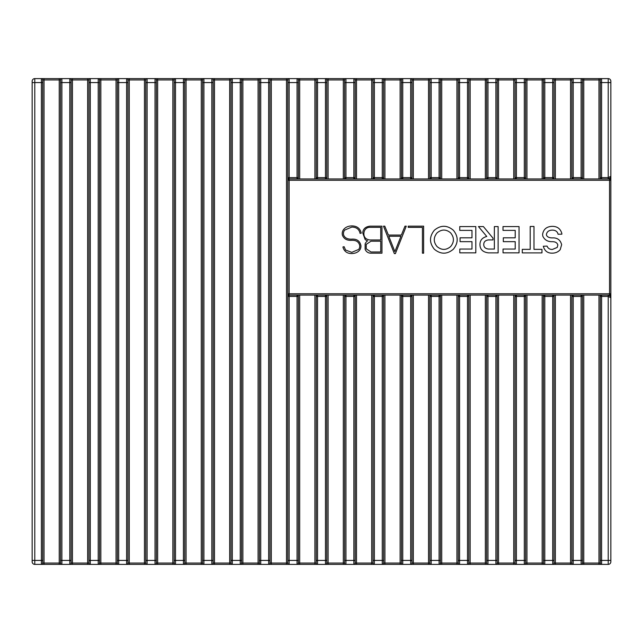 <?xml version="1.0" encoding="UTF-8"?>
<svg xmlns="http://www.w3.org/2000/svg" width="643" height="643" viewBox="0 0 643 643"><rect width="100%" height="100%" fill="white"/><g stroke="black" fill="none" stroke-linecap="round" stroke-linejoin="round"><path stroke-width="0.96" d="M297.05 295.097L289.133 295.097A1.318 1.318 0 0 0 287.815 296.423L287.815 560.423L289.133 560.423L289.133 296.423L297.05 296.423L297.05 560.423L298.376 560.423L298.376 563.067L298.376 296.423A1.318 1.318 0 0 0 297.05 295.097L297.05 296.423L298.376 296.423A1.318 1.318 0 0 0 297.05 295.097L325.462 295.097L325.462 296.423L326.781 296.423A1.318 1.318 0 0 0 325.462 295.097L345.95 295.097A1.318 1.318 0 0 0 344.624 296.423L344.624 563.067A1.318 1.318 0 0 0 345.95 564.385L608.214 564.385A2.636 2.636 0 0 0 610.85 561.749L610.85 297.741L610.223 296.029L608.214 295.097L609.532 295.097A1.318 1.318 0 0 0 610.85 293.779A1.318 1.318 0 0 1 609.532 295.097L609.532 293.779L287.815 293.779A1.318 1.318 0 0 0 289.133 295.097A1.318 1.318 0 0 1 287.815 293.779L287.815 296.423L289.133 296.423L289.133 178.939A1.318 1.318 0 0 0 287.815 180.257A1.318 1.318 0 0 1 289.133 178.939L297.05 178.939A1.318 1.318 0 0 0 298.376 177.621L297.05 177.621L297.05 178.939A1.318 1.318 0 0 0 298.376 177.621L298.376 79.933L298.376 82.577L297.05 82.577L297.05 177.621L287.815 177.621A1.318 1.318 0 0 0 289.133 178.939L289.133 78.615L34.786 78.615A2.636 2.636 0 0 0 32.15 81.251L32.15 561.749A2.636 2.636 0 0 0 34.786 564.385L345.95 564.385L343.306 564.385L345.95 564.385L345.95 295.097L374.355 295.097A1.318 1.318 0 0 0 373.036 296.423L374.355 296.423L374.355 295.097A1.318 1.318 0 0 0 373.036 296.423L373.036 563.067A1.318 1.318 0 0 0 374.355 564.385L371.71 564.385L374.355 564.385L374.355 296.423L383.598 296.423L383.598 295.097L383.598 296.423A1.318 1.318 0 0 0 382.272 295.097L402.759 295.097A1.318 1.318 0 0 0 401.441 296.423L402.759 296.423L402.759 295.097A1.318 1.318 0 0 0 401.441 296.423L401.441 563.067A1.318 1.318 0 0 0 402.759 564.385L400.123 564.385L402.759 564.385L402.759 296.423L412.002 296.423L412.002 295.097L412.002 296.423A1.318 1.318 0 0 0 410.684 295.097L431.172 295.097A1.318 1.318 0 0 0 429.845 296.423L431.172 296.423L431.172 295.097L459.576 295.097A1.318 1.318 0 0 0 458.258 296.423L459.576 296.423L459.576 295.097L487.981 295.097A1.318 1.318 0 0 0 486.663 296.423L487.981 296.423L487.981 295.097L516.385 295.097A1.318 1.318 0 0 0 515.067 296.423L516.385 296.423L516.385 295.097L544.798 295.097A1.318 1.318 0 0 0 543.48 296.423L544.798 296.423L544.798 295.097A1.318 1.318 0 0 0 543.48 296.423L543.48 563.067A1.318 1.318 0 0 0 544.798 564.385L542.153 564.385L544.798 564.385L544.798 296.423L554.033 296.423L554.033 295.097L554.033 296.423A1.318 1.318 0 0 0 552.715 295.097L573.202 295.097A1.318 1.318 0 0 0 571.884 296.423L571.884 563.067L571.884 560.423L573.202 560.423L573.202 295.097A1.318 1.318 0 0 0 571.884 296.423L582.445 296.423A1.318 1.318 0 0 0 581.119 295.097L601.607 295.097A1.318 1.318 0 0 0 600.289 296.423L601.607 296.423L601.607 295.097A1.318 1.318 0 0 0 600.289 296.423L600.289 563.067A1.318 1.318 0 0 0 601.607 564.385L598.971 564.385L601.607 564.385L601.607 296.423L608.214 296.423L610.85 297.741L610.85 293.779L609.532 293.779L609.532 180.257L610.85 180.257A1.318 1.318 0 0 0 609.532 178.939L608.214 178.939L610.223 178.007L610.85 176.295L608.214 177.621L608.214 178.939L581.119 178.939A1.318 1.318 0 0 0 582.445 177.621L581.119 177.621L581.119 178.939A1.318 1.318 0 0 0 582.445 177.621L582.445 79.933A1.318 1.318 0 0 0 581.119 78.615L289.133 78.615A1.318 1.318 0 0 0 287.815 79.933L287.815 180.257L609.532 180.257L609.532 178.939A1.318 1.318 0 0 1 610.85 180.257L610.85 81.251A2.636 2.636 0 0 0 608.214 78.615L581.119 78.615L581.119 177.621L571.884 177.621A1.318 1.318 0 0 0 573.202 178.939L552.715 178.939A1.318 1.318 0 0 0 554.033 177.621L554.033 79.933L554.033 82.577L552.715 82.577L552.715 178.939A1.318 1.318 0 0 0 554.033 177.621L543.48 177.621A1.318 1.318 0 0 0 544.798 178.939L524.31 178.939A1.318 1.318 0 0 0 525.628 177.621L524.31 177.621L524.31 178.939L495.906 178.939A1.318 1.318 0 0 0 497.224 177.621L495.906 177.621L495.906 178.939L467.493 178.939A1.318 1.318 0 0 0 468.811 177.621L467.493 177.621L467.493 178.939L439.089 178.939A1.318 1.318 0 0 0 440.407 177.621L439.089 177.621L439.089 178.939L410.684 178.939A1.318 1.318 0 0 0 412.002 177.621L410.684 177.621L410.684 178.939L382.272 178.939A1.318 1.318 0 0 0 383.598 177.621L382.272 177.621L382.272 178.939L353.867 178.939A1.318 1.318 0 0 0 355.185 177.621L353.867 177.621L353.867 178.939A1.318 1.318 0 0 0 355.185 177.621L355.185 79.933L355.185 82.577L353.867 82.577L353.867 177.621L344.624 177.621L344.624 178.939L344.624 177.621A1.318 1.318 0 0 0 345.95 178.939L325.462 178.939A1.318 1.318 0 0 0 326.781 177.621L326.781 79.933L326.781 82.577L325.462 82.577L325.462 178.939A1.318 1.318 0 0 0 326.781 177.621L316.219 177.621A1.318 1.318 0 0 0 317.538 178.939L325.462 178.939M400.967 236.254L388.782 236.254L394.874 251.654L400.967 236.254M406.263 226.167L395.397 253.607L394.344 253.607L383.485 226.167L384.779 226.167L388.404 235.049L401.377 235.049L404.969 226.167L406.263 226.167M488.535 239.919C485.352 240.305 483.761 241.832 483.761 244.509C483.761 247.153 485.352 248.664 488.535 249.058L494.363 249.058L494.363 226.577L498.124 226.577L498.124 252.884L488.535 252.884C482.821 252.177 479.967 249.388 479.967 244.509C479.983 240.361 482.25 237.677 486.767 236.463L478.464 226.577L483.391 226.577L492.972 238.119L492.972 239.919L488.535 239.919M561.644 244.661L560.214 249.653C558.196 251.968 555.544 253.133 552.249 253.149C547.579 253.254 544.597 250.947 543.303 246.237L547.064 246.084C547.973 248.399 549.765 249.516 552.441 249.428L557.208 247.442L557.851 244.999C557.176 242.676 555.182 241.567 551.871 241.688C547.547 241.696 544.517 239.831 542.78 236.085L542.588 234.357C543.48 229.157 546.735 226.489 552.361 226.352C557.304 226.376 560.463 228.739 561.829 233.457L561.869 234.173L558.036 234.245L558.003 233.835C557.2 231.376 555.303 230.13 552.329 230.114C548.945 230.186 546.984 231.617 546.421 234.398L546.534 235.298C547.378 237.026 549.307 237.894 552.329 237.894C557.272 237.621 560.383 239.887 561.644 244.694L561.644 244.661M459.761 230.379L459.761 226.577L475.812 226.577L475.812 252.852L459.801 252.852L459.801 249.058L471.978 249.058L471.978 241.655L460.058 241.655L460.058 237.814L471.978 237.814L471.978 230.379L459.761 230.379M380.752 227.333L369.902 227.333A15.271 9.01 -125 0 0 365.393 229.302A7.001 5.964 -108.6 0 0 363.89 233.666C363.825 237.299 365.835 239.413 369.902 239.992L380.752 239.992L380.752 227.333M380.752 241.205L370.963 241.205L366.221 244.38L366.221 248.809L370.963 251.976L380.752 251.976L380.752 241.205M365.103 239.445L362.756 232.911C363.014 228.98 365.401 226.73 369.91 226.167L381.966 226.167L381.966 253.189L370.963 253.189A12.852 8.536 125.6 0 1 366.743 251.654A13.607 8.801 126.6 0 1 365.128 249.251L365.128 243.938A11.269 8.021 -123.3 0 1 367.635 240.86A20.986 11.526 126 0 1 365.103 239.445M422.427 227.373L408.217 227.373L408.217 226.167L423.641 226.167L423.641 253.189L422.427 253.189L422.427 227.373M503.035 252.852L503.035 249.058L515.212 249.058L515.212 241.655L503.3 241.655L503.3 237.814L515.212 237.814L515.212 230.379L503.003 230.379L503.003 226.577L519.046 226.577L519.046 252.852L503.035 252.852M522.277 249.355L530.202 249.355L530.202 226.465L533.995 226.465L533.995 249.355L541.969 249.355L541.969 252.892L522.277 252.892L522.277 249.355M450.606 232.862C446.129 229.141 441.62 229.141 437.071 232.879C433.358 237.444 433.358 242.009 437.063 246.582C441.612 250.32 446.129 250.328 450.614 246.59C454.336 242.009 454.328 237.436 450.606 232.862M453.331 230.226C458.459 236.568 458.459 242.901 453.331 249.243C447.03 254.475 440.696 254.475 434.355 249.243C429.235 242.901 429.235 236.568 434.355 230.226C440.696 224.978 447.03 224.978 453.331 230.226M359.606 250.159C357.805 252.345 355.185 253.479 351.737 253.543C347.349 253.615 344.447 251.614 343.041 247.539L342.96 246.936L344.126 246.703L345.564 250.039L351.777 252.353L358.633 249.452A43.804 14.701 -154.9 0 0 359.742 245.618C358.858 241.808 356.093 240.048 351.448 240.329C346.899 240.586 343.884 238.874 342.397 235.185A18.912 10.995 -161.6 0 1 343.7 229.39C345.637 227.148 348.353 225.99 351.842 225.902C356.793 225.958 359.887 228.201 361.141 232.637L361.221 233.192L360.008 233.345L359.935 232.782C358.85 229.029 356.142 227.124 351.801 227.075L344.704 230.065A15.77 9.211 -159.8 0 0 343.595 234.944C344.777 237.902 347.461 239.3 351.641 239.156C356.728 238.754 359.823 240.884 360.916 245.53A12.281 8.833 -161.5 0 1 359.606 250.159M573.202 178.939L573.202 82.577L571.884 82.577L571.884 79.933L571.884 177.621A1.318 1.318 0 0 0 573.202 178.939L581.119 178.939M544.798 178.939L544.798 82.577L543.48 82.577L543.48 79.933L543.48 177.621A1.318 1.318 0 0 0 544.798 178.939L552.715 178.939M328.099 178.939L328.099 79.933L344.624 79.933L344.624 177.621A1.318 1.318 0 0 0 345.95 178.939L353.867 178.939M287.815 82.577L297.05 82.577L297.05 78.615A1.318 1.318 0 0 1 298.376 79.933L316.219 79.933L316.219 177.621A1.318 1.318 0 0 0 317.538 178.939L297.05 178.939M610.85 293.779L610.85 81.251M383.598 296.423L383.598 563.067L383.598 560.423L382.272 560.423L382.272 295.097L374.355 295.097M412.002 296.423L412.002 563.067L412.002 560.423L410.684 560.423L410.684 295.097L402.759 295.097M552.715 295.097L552.715 560.423L554.033 560.423L554.033 563.067L554.033 296.423A1.318 1.318 0 0 0 552.715 295.097L544.798 295.097M581.119 295.097L581.119 560.423L582.445 560.423L582.445 563.067L582.445 296.423A1.318 1.318 0 0 0 581.119 295.097L573.202 295.097M610.85 560.423L608.214 560.423L608.214 295.097A2.636 2.636 0 0 1 610.239 296.045A2.636 2.636 0 0 0 608.214 295.097L601.607 295.097M289.133 178.939A1.318 1.318 0 0 1 287.815 177.621L287.815 296.423M610.247 177.974A2.636 2.636 0 0 1 608.214 178.939M608.214 78.615L608.214 82.577L610.85 82.577L610.85 180.257M583.764 564.385L581.119 564.385L583.764 564.385L583.764 563.067L582.445 563.067A1.318 1.318 0 0 1 581.119 564.385A1.318 1.318 0 0 0 582.445 563.067M570.566 295.097L570.566 563.067L571.884 563.067A1.318 1.318 0 0 0 573.202 564.385L570.566 564.385L573.202 564.385L573.202 560.423L581.119 560.423L581.119 564.385M555.359 564.385L552.715 564.385L555.359 564.385L555.359 295.097M526.947 564.385L524.31 564.385L526.947 564.385L526.947 563.067L525.628 563.067A1.318 1.318 0 0 1 524.31 564.385A1.318 1.318 0 0 0 525.628 563.067L525.628 560.423L525.628 563.067M515.067 296.423L515.067 563.067A1.318 1.318 0 0 0 516.385 564.385L513.749 564.385L516.385 564.385L516.385 296.423L525.628 296.423A1.318 1.318 0 0 0 524.31 295.097L524.31 564.385M498.542 564.385L495.906 564.385L498.542 564.385L498.542 563.067L497.224 563.067A1.318 1.318 0 0 1 495.906 564.385A1.318 1.318 0 0 0 497.224 563.067L497.224 560.423L497.224 563.067M486.663 296.423L486.663 563.067A1.318 1.318 0 0 0 487.981 564.385L485.344 564.385L487.981 564.385L487.981 296.423L497.224 296.423A1.318 1.318 0 0 0 495.906 295.097L495.906 564.385M470.137 564.385L467.493 564.385L470.137 564.385L470.137 563.067L468.811 563.067A1.318 1.318 0 0 1 467.493 564.385A1.318 1.318 0 0 0 468.811 563.067L468.811 560.423L468.811 563.067M458.258 296.423L458.258 563.067A1.318 1.318 0 0 0 459.576 564.385L456.932 564.385L459.576 564.385L459.576 296.423L468.811 296.423A1.318 1.318 0 0 0 467.493 295.097L467.493 564.385M441.725 564.385L439.089 564.385L441.725 564.385L441.725 563.067L440.407 563.067A1.318 1.318 0 0 1 439.089 564.385A1.318 1.318 0 0 0 440.407 563.067L440.407 560.423L440.407 563.067M429.845 296.423L429.845 563.067A1.318 1.318 0 0 0 431.172 564.385L428.527 564.385L431.172 564.385L431.172 296.423L440.407 296.423L440.407 295.097L440.407 296.423A1.318 1.318 0 0 0 439.089 295.097L439.089 564.385M413.32 564.385L410.684 564.385L413.32 564.385L413.32 563.067L412.002 563.067A1.318 1.318 0 0 1 410.684 564.385A1.318 1.318 0 0 0 412.002 563.067M384.916 564.385L382.272 564.385L384.916 564.385L384.916 563.067L383.598 563.067A1.318 1.318 0 0 1 382.272 564.385A1.318 1.318 0 0 0 383.598 563.067M356.503 564.385L353.867 564.385L356.503 564.385L356.503 563.067L355.185 563.067A1.318 1.318 0 0 1 353.867 564.385A1.318 1.318 0 0 0 355.185 563.067L355.185 560.423L355.185 563.067M328.099 564.385L325.462 564.385L328.099 564.385L328.099 295.097M316.219 296.423L316.219 563.067A1.318 1.318 0 0 0 317.538 564.385L314.901 564.385L317.538 564.385L317.538 295.097A1.318 1.318 0 0 0 316.219 296.423L325.462 296.423L325.462 564.385A1.318 1.318 0 0 0 326.781 563.067L326.781 560.423L326.781 563.067A1.318 1.318 0 0 1 325.462 564.385M299.694 564.385L297.05 564.385L299.694 564.385L299.694 563.067L298.376 563.067A1.318 1.318 0 0 1 297.05 564.385A1.318 1.318 0 0 0 298.376 563.067M287.815 560.423L287.815 563.067A1.318 1.318 0 0 0 289.133 564.385L286.497 564.385L289.133 564.385L289.133 560.423L297.05 560.423L297.05 564.385M271.29 564.385L268.645 564.385L271.29 564.385L271.29 563.067L269.964 563.067A1.318 1.318 0 0 1 268.645 564.385A1.318 1.318 0 0 0 269.964 563.067L269.964 560.423L269.964 563.067M260.728 564.385L258.084 564.385L260.728 564.385L260.728 78.615A1.318 1.318 0 0 0 259.402 79.933L259.402 563.067A1.318 1.318 0 0 0 260.728 564.385M242.877 564.385L240.241 564.385L242.877 564.385L242.877 563.067L241.559 563.067A1.318 1.318 0 0 1 240.241 564.385A1.318 1.318 0 0 0 241.559 563.067L241.559 79.933A1.318 1.318 0 0 0 240.241 78.615L240.241 564.385M174.189 82.577L174.189 563.067L156.337 563.067A1.318 1.318 0 0 1 155.019 564.385L157.656 564.385L155.019 564.385L155.019 560.423L147.094 560.423L147.094 82.577L155.019 82.577L155.019 78.615A1.318 1.318 0 0 1 156.337 79.933L156.337 82.577L155.019 82.577L155.019 560.423L156.337 560.423L156.337 563.067L156.337 79.933L174.189 79.933L174.189 82.577L183.424 82.577L183.424 78.615A1.318 1.318 0 0 1 184.742 79.933L184.742 82.577L183.424 82.577L183.424 560.423L184.742 560.423L184.742 563.067L184.742 79.933L202.593 79.933L202.593 82.577L211.828 82.577L211.828 78.615A1.318 1.318 0 0 1 213.154 79.933L213.154 82.577L211.828 82.577L211.828 560.423L213.154 560.423L213.154 563.067L213.154 79.933L230.998 79.933L230.998 563.067A1.318 1.318 0 0 0 232.316 564.385L229.68 564.385L232.316 564.385L232.316 82.577L241.559 82.577L241.559 79.933L258.084 79.933L258.084 78.615M214.473 564.385L211.828 564.385L214.473 564.385L214.473 563.067L213.154 563.067A1.318 1.318 0 0 1 211.828 564.385A1.318 1.318 0 0 0 213.154 563.067M202.593 82.577L202.593 563.067A1.318 1.318 0 0 0 203.911 564.385L201.275 564.385L203.911 564.385L203.911 78.615A1.318 1.318 0 0 0 202.593 79.933A1.318 1.318 0 0 1 203.911 78.615M186.068 564.385L183.424 564.385L186.068 564.385L186.068 563.067L184.742 563.067A1.318 1.318 0 0 1 183.424 564.385A1.318 1.318 0 0 0 184.742 563.067M174.189 563.067A1.318 1.318 0 0 0 175.507 564.385L172.863 564.385L175.507 564.385L175.507 78.615A1.318 1.318 0 0 0 174.189 79.933A1.318 1.318 0 0 1 175.507 78.615M144.458 564.385L144.458 563.067L145.776 563.067A1.318 1.318 0 0 0 147.094 564.385L144.458 564.385L147.094 564.385L147.094 560.423L145.776 560.423L145.776 563.067L145.776 79.933A1.318 1.318 0 0 1 147.094 78.615L147.094 82.577L145.776 82.577L145.776 79.933A1.318 1.318 0 0 1 147.094 78.615M129.251 564.385L126.615 564.385L129.251 564.385L129.251 563.067L127.933 563.067A1.318 1.318 0 0 1 126.615 564.385A1.318 1.318 0 0 0 127.933 563.067L127.933 79.933A1.318 1.318 0 0 0 126.615 78.615L126.615 564.385M116.053 564.385L116.053 563.067L117.372 563.067L117.372 560.423L117.372 563.067A1.318 1.318 0 0 0 118.69 564.385L116.053 564.385L118.69 564.385L118.69 78.615A1.318 1.318 0 0 0 117.372 79.933L117.372 82.577L117.372 79.933A1.318 1.318 0 0 1 118.69 78.615M100.847 564.385L98.202 564.385L100.847 564.385L100.847 563.067L99.52 563.067A1.318 1.318 0 0 1 98.202 564.385L98.202 560.423L90.285 560.423L90.285 78.615A1.318 1.318 0 0 0 88.967 79.933L88.967 563.067A1.318 1.318 0 0 0 90.285 564.385L87.641 564.385L90.285 564.385L90.285 560.423L88.967 560.423L88.967 563.067L72.434 563.067L72.434 564.385L69.798 564.385L72.434 564.385M59.236 564.385L59.236 563.067L60.555 563.067L60.555 560.423L60.555 563.067A1.318 1.318 0 0 0 61.881 564.385L59.236 564.385L61.881 564.385L61.881 78.615A1.318 1.318 0 0 0 60.555 79.933L60.555 82.577L60.555 79.933A1.318 1.318 0 0 1 61.881 78.615M44.029 564.385L41.393 564.385L44.029 564.385L44.029 563.067L42.711 563.067A1.318 1.318 0 0 1 41.393 564.385L41.393 560.423L32.15 560.423L32.15 561.749A2.636 2.636 0 0 0 34.786 564.385L34.786 82.577L32.15 82.577M601.607 178.939L601.607 177.621L600.289 177.621A1.318 1.318 0 0 0 601.607 178.939A1.318 1.318 0 0 1 600.289 177.621L600.289 79.933A1.318 1.318 0 0 1 601.607 78.615L601.607 82.577L608.214 82.577L608.214 177.621L601.607 177.621L601.607 82.577L600.289 82.577L600.289 79.933A1.318 1.318 0 0 1 601.607 78.615M100.847 78.615L100.847 79.933L99.52 79.933L99.52 82.577L98.202 82.577L98.202 560.423L99.52 560.423L99.52 563.067L99.52 79.933A1.318 1.318 0 0 0 98.202 78.615L98.202 82.577L88.967 82.577L88.967 79.933A1.318 1.318 0 0 1 90.285 78.615M72.434 78.615L72.434 79.933L71.116 79.933L71.116 82.577L71.116 79.933A1.318 1.318 0 0 0 69.798 78.615L69.798 564.385A1.318 1.318 0 0 0 71.116 563.067L71.116 560.423L71.116 563.067A1.318 1.318 0 0 1 69.798 564.385M71.116 560.423L71.116 82.577L60.555 82.577L60.555 560.423L71.116 560.423M230.998 560.423L241.559 560.423L241.559 563.067M129.251 78.615L129.251 79.933L127.933 79.933L127.933 82.577L117.372 82.577L117.372 560.423L127.933 560.423L127.933 563.067M232.316 78.615A1.318 1.318 0 0 0 230.998 79.933A1.318 1.318 0 0 1 232.316 78.615L232.316 82.577L230.998 82.577M42.711 563.067L42.711 79.933A1.318 1.318 0 0 0 41.393 78.615L41.393 560.423L42.711 560.423L42.711 563.067A1.318 1.318 0 0 1 41.393 564.385M44.029 78.615L44.029 79.933L42.711 79.933L42.711 82.577L34.786 82.577L34.786 78.615M316.219 177.621L316.219 178.939L316.219 177.621M317.538 178.939L317.538 78.615A1.318 1.318 0 0 0 316.219 79.933A1.318 1.318 0 0 1 317.538 78.615M326.781 296.423L326.781 560.423L316.219 560.423L316.219 563.067L299.694 563.067L299.694 295.097M345.95 178.939L345.95 78.615A1.318 1.318 0 0 0 344.624 79.933A1.318 1.318 0 0 1 345.95 78.615M355.185 296.423L355.185 295.097L355.185 296.423A1.318 1.318 0 0 0 353.867 295.097L353.867 296.423L355.185 296.423L355.185 560.423L353.867 560.423L353.867 564.385M344.624 296.423L353.867 296.423L353.867 560.423L344.624 560.423M373.036 177.621L373.036 178.939L373.036 177.621A1.318 1.318 0 0 0 374.355 178.939L374.355 177.621L373.036 177.621L373.036 82.577L374.355 82.577L374.355 78.615A1.318 1.318 0 0 0 373.036 79.933L373.036 82.577M373.036 295.097L373.036 296.423L373.036 295.097M383.598 178.939L383.598 177.621L383.598 178.939M401.441 177.621L401.441 178.939L401.441 177.621A1.318 1.318 0 0 0 402.759 178.939L402.759 177.621L401.441 177.621L401.441 82.577L402.759 82.577L402.759 78.615A1.318 1.318 0 0 0 401.441 79.933L401.441 82.577M401.441 295.097L401.441 296.423L401.441 295.097M412.002 178.939L412.002 177.621L412.002 178.939M429.845 177.621L429.845 178.939L429.845 177.621A1.318 1.318 0 0 0 431.172 178.939L431.172 177.621L429.845 177.621L429.845 82.577L431.172 82.577L431.172 78.615A1.318 1.318 0 0 0 429.845 79.933L429.845 82.577M440.407 178.939L440.407 177.621L440.407 178.939M458.258 177.621L458.258 178.939L458.258 177.621A1.318 1.318 0 0 0 459.576 178.939L459.576 177.621L458.258 177.621L458.258 82.577L459.576 82.577L459.576 78.615A1.318 1.318 0 0 0 458.258 79.933L458.258 82.577M468.811 178.939L468.811 177.621L468.811 178.939M458.258 560.423L468.811 560.423L468.811 296.423A1.318 1.318 0 0 0 467.493 295.097M486.663 177.621L486.663 178.939L486.663 177.621A1.318 1.318 0 0 0 487.981 178.939L487.981 177.621L486.663 177.621L486.663 82.577L487.981 82.577L487.981 78.615A1.318 1.318 0 0 0 486.663 79.933L486.663 82.577M497.224 178.939L497.224 177.621L497.224 178.939M486.663 560.423L497.224 560.423L497.224 296.423A1.318 1.318 0 0 0 495.906 295.097M525.628 177.621L525.628 79.933L525.628 82.577L524.31 82.577L524.31 177.621L516.385 177.621L516.385 82.577L515.067 82.577L515.067 79.933L515.067 177.621A1.318 1.318 0 0 0 516.385 178.939L516.385 177.621L515.067 177.621L515.067 178.939L515.067 177.621A1.318 1.318 0 0 0 516.385 178.939M513.749 564.385L513.749 563.067L515.067 563.067L515.067 560.423L525.628 560.423L525.628 296.423A1.318 1.318 0 0 0 524.31 295.097M543.48 177.621L543.48 178.939L543.48 177.621M600.289 295.097L600.289 296.423L600.289 295.097M543.48 295.097L543.48 296.423L543.48 295.097M582.445 178.939L582.445 177.621L582.445 178.939M583.764 78.615L583.764 79.933L582.445 79.933L582.445 82.577L573.202 82.577L573.202 78.615A1.318 1.318 0 0 0 571.884 79.933A1.318 1.318 0 0 1 573.202 78.615M554.033 563.067A1.318 1.318 0 0 1 552.715 564.385A1.318 1.318 0 0 0 554.033 563.067L570.566 563.067L570.566 564.385M555.359 178.939L555.359 79.933L554.033 79.933A1.318 1.318 0 0 0 552.715 78.615L552.715 82.577L544.798 82.577L544.798 78.615A1.318 1.318 0 0 0 543.48 79.933A1.318 1.318 0 0 1 544.798 78.615M598.971 564.385L598.971 563.067L600.289 563.067L600.289 560.423L608.214 560.423L608.214 564.385A2.636 2.636 0 0 0 610.85 561.749M542.153 564.385L542.153 563.067L543.48 563.067L543.48 560.423L552.715 560.423L552.715 564.385M526.947 78.615L526.947 79.933L525.628 79.933A1.318 1.318 0 0 0 524.31 78.615L524.31 82.577L516.385 82.577L516.385 78.615A1.318 1.318 0 0 0 515.067 79.933A1.318 1.318 0 0 1 516.385 78.615M498.542 78.615L498.542 79.933L497.224 79.933L497.224 82.577L497.224 79.933A1.318 1.318 0 0 0 495.906 78.615L495.906 177.621L487.981 177.621L487.981 82.577L497.224 82.577L497.224 177.621M470.137 78.615L470.137 79.933L468.811 79.933L468.811 82.577L468.811 79.933A1.318 1.318 0 0 0 467.493 78.615L467.493 177.621L459.576 177.621L459.576 82.577L468.811 82.577L468.811 177.621M441.725 78.615L441.725 79.933L440.407 79.933L440.407 82.577L440.407 79.933A1.318 1.318 0 0 0 439.089 78.615L439.089 177.621L431.172 177.621L431.172 82.577L440.407 82.577L440.407 177.621M429.845 560.423L440.407 560.423L440.407 296.423M413.32 78.615L413.32 79.933L412.002 79.933L412.002 82.577L412.002 79.933A1.318 1.318 0 0 0 410.684 78.615L410.684 177.621L402.759 177.621L402.759 82.577L412.002 82.577L412.002 177.621M384.916 78.615L384.916 79.933L383.598 79.933L383.598 82.577L383.598 79.933A1.318 1.318 0 0 0 382.272 78.615L382.272 177.621L374.355 177.621L374.355 82.577L383.598 82.577L383.598 177.621M356.503 78.615L356.503 79.933L355.185 79.933A1.318 1.318 0 0 0 353.867 78.615L353.867 82.577L344.624 82.577M328.099 78.615L328.099 79.933L326.781 79.933A1.318 1.318 0 0 0 325.462 78.615L325.462 82.577L316.219 82.577M271.29 78.615L271.29 79.933L269.964 79.933L269.964 82.577L269.964 79.933A1.318 1.318 0 0 0 268.645 78.615L268.645 564.385M259.402 560.423L269.964 560.423L269.964 82.577L259.402 82.577M555.359 78.615L555.359 79.933L570.566 79.933L570.566 178.939M343.306 78.615L343.306 178.939M344.624 563.067L326.781 563.067M343.306 295.097L343.306 564.385M87.641 78.615L87.641 79.933L72.434 79.933L72.434 563.067L71.116 563.067M87.641 564.385L87.641 79.933L88.967 79.933M242.877 78.615L242.877 563.067L259.402 563.067M258.084 564.385L258.084 79.933L259.402 79.933A1.318 1.318 0 0 1 260.728 78.615M157.656 78.615L157.656 564.385M172.863 564.385L172.863 78.615M174.189 560.423L183.424 560.423L183.424 564.385M156.337 563.067A1.318 1.318 0 0 1 155.019 564.385M202.593 563.067L186.068 563.067L186.068 78.615M201.275 564.385L201.275 78.615M202.593 560.423L211.828 560.423L211.828 564.385M117.372 79.933L116.053 79.933L116.053 563.067L100.847 563.067L100.847 79.933L116.053 79.933L116.053 78.615M99.52 563.067A1.318 1.318 0 0 1 98.202 564.385M230.998 563.067L214.473 563.067L214.473 78.615M229.68 564.385L229.68 78.615M145.776 79.933L144.458 79.933L144.458 563.067L129.251 563.067L129.251 79.933L144.458 79.933L144.458 78.615M60.555 79.933L59.236 79.933L59.236 563.067L44.029 563.067L44.029 79.933L59.236 79.933L59.236 78.615M287.815 563.067L271.29 563.067L271.29 79.933L286.497 79.933L286.497 78.615M286.497 564.385L286.497 79.933L287.815 79.933A1.318 1.318 0 0 1 289.133 78.615M299.694 78.615L299.694 178.939M314.901 178.939L314.901 78.615M314.901 564.385L314.901 295.097M356.503 178.939L356.503 79.933L371.71 79.933L371.71 78.615M371.71 178.939L371.71 79.933L373.036 79.933A1.318 1.318 0 0 1 374.355 78.615M373.036 563.067L356.503 563.067L356.503 295.097M371.71 564.385L371.71 295.097M373.036 560.423L382.272 560.423L382.272 564.385M384.916 178.939L384.916 79.933L400.123 79.933L400.123 78.615M400.123 178.939L400.123 79.933L401.441 79.933A1.318 1.318 0 0 1 402.759 78.615M401.441 563.067L384.916 563.067L384.916 295.097M400.123 564.385L400.123 295.097M401.441 560.423L410.684 560.423L410.684 564.385M413.32 178.939L413.32 79.933L428.527 79.933L428.527 78.615M428.527 178.939L428.527 79.933L429.845 79.933A1.318 1.318 0 0 1 431.172 78.615M429.845 563.067L413.32 563.067L413.32 295.097M428.527 564.385L428.527 295.097M441.725 178.939L441.725 79.933L456.932 79.933L456.932 78.615M456.932 178.939L456.932 79.933L458.258 79.933A1.318 1.318 0 0 1 459.576 78.615M458.258 563.067L441.725 563.067L441.725 295.097M456.932 564.385L456.932 295.097M470.137 178.939L470.137 79.933L485.344 79.933L485.344 78.615M485.344 178.939L485.344 79.933L486.663 79.933A1.318 1.318 0 0 1 487.981 78.615M486.663 563.067L470.137 563.067L470.137 295.097M485.344 564.385L485.344 295.097M498.542 178.939L498.542 79.933L513.749 79.933L513.749 78.615M513.749 178.939L513.749 79.933L515.067 79.933M513.749 295.097L513.749 563.067L498.542 563.067L498.542 295.097M526.947 178.939L526.947 79.933L542.153 79.933L542.153 78.615M542.153 178.939L542.153 79.933L543.48 79.933M542.153 295.097L542.153 563.067L526.947 563.067L526.947 295.097M583.764 178.939L583.764 79.933L598.971 79.933L598.971 78.615M598.971 178.939L598.971 79.933L600.289 79.933M598.971 295.097L598.971 563.067L583.764 563.067L583.764 295.097M571.884 79.933L570.566 79.933L570.566 78.615M610.223 178.007L610.85 176.295M610.223 296.029L610.85 297.741"/></g></svg>
